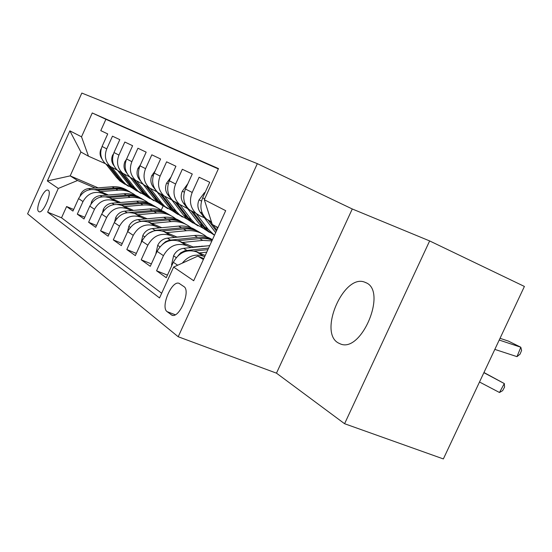 <?xml version="1.0" encoding="UTF-8"?>
<svg xmlns="http://www.w3.org/2000/svg" width="552" height="552" viewBox="0 0 552 552"><rect width="100%" height="100%" fill="white"/><g stroke="black" fill="none" stroke-linecap="round" stroke-linejoin="round"><path stroke-width="0.83" d="M338.183 342.889L340.487 343.972C361.56 353.032 387.311 291.332 366.066 282.734L364.52 282.093C343.613 273.854 318.387 332.111 338.183 342.889M38.709 211.554L39.102 211.761C43.249 213.727 52.35 192.4 48.265 190.288L47.92 190.123C43.774 188.253 34.783 209.16 38.709 211.554M257.335 163.654L81.827 93.067L27.6 213.824L178.206 336.748L257.335 163.654L352.273 208.98L276.476 373.159L344.586 423.722L429.642 240.927L352.273 208.98M429.642 240.927L524.4 286.447L443.359 458.933L344.586 423.722M73.671 209.456L66.599 206.538L72.947 211.071L78.577 198.589L82.993 201.556C87.602 193.504 94.109 190.778 102.499 193.372L106.653 195.146M84.78 217.253L77.301 214.176L84.007 218.965L89.803 206.137L94.475 209.277C99.222 200.997 105.88 198.175 114.471 200.811L118.742 202.632M96.538 225.506L88.61 222.256L95.717 227.327L101.685 214.128L106.633 217.453C111.518 208.925 118.356 206.006 127.139 208.69L131.548 210.56M109.013 234.248L100.595 230.812L108.13 236.194L114.285 222.594L119.536 226.127C124.573 217.343 131.59 214.314 140.581 217.046L145.128 218.965M122.254 243.529L113.305 239.892L121.309 245.605L127.664 231.592L133.253 235.352C138.442 226.285 145.645 223.146 154.864 225.92L159.549 227.9M136.351 253.396L126.815 249.538L135.337 255.624L141.898 241.169L147.853 245.171C153.214 235.814 160.618 232.544 170.064 235.366L174.908 237.408M151.379 263.904L141.202 259.813L150.289 266.305L157.078 251.374L163.44 255.652C168.981 245.978 176.592 242.576 186.272 245.447L191.289 247.544M167.449 275.131L156.554 270.777L166.269 277.711L173.3 262.283C178.952 252.409 186.7 248.924 196.533 251.822L205.24 255.459M210.353 221.531L206.538 219.13C200.686 213.369 199.396 206.262 202.681 197.809L209.753 182.277L199.127 177.24L192.2 192.462C188.991 200.749 190.274 207.724 196.043 213.389L199.81 215.756L204.392 217.757M193.014 212.03L189.281 209.684C183.561 204.081 182.284 197.195 185.444 189.012L192.275 173.99L182.332 169.285L175.639 184.009C172.548 192.034 173.825 198.803 179.462 204.316L187.583 208.566M176.771 203.136L173.128 200.845C167.539 195.394 166.269 188.701 169.319 180.787L175.922 166.242L166.6 161.826L160.128 176.095C157.141 183.871 158.403 190.44 163.923 195.808L171.824 199.955M161.536 194.787L157.975 192.551C152.504 187.238 151.248 180.745 154.194 173.066L160.584 158.976L151.828 154.829L145.562 168.664C142.671 176.205 143.927 182.588 149.323 187.818L157.023 191.861M147.211 186.942L143.734 184.761C138.38 179.579 137.131 173.266 139.98 165.814L146.17 152.145L137.938 148.24L131.859 161.674C129.065 168.988 130.306 175.198 135.592 180.304L143.092 184.244M133.722 179.545L130.32 177.42C125.076 172.369 123.841 166.221 126.601 158.99L132.604 145.714L124.842 142.036L118.949 155.084C116.237 162.191 117.466 168.236 122.641 173.218L129.872 177.026M120.991 172.576L117.666 170.492C112.532 165.565 111.311 159.583 113.988 152.552L119.812 139.649L112.477 136.178L106.757 148.861C104.128 155.774 105.342 161.66 110.407 166.525L117.286 170.161M78.577 198.589C83.138 190.626 89.576 187.935 97.897 190.509L108.413 195.001M89.803 206.137C94.495 197.947 101.092 195.167 109.6 197.782L120.605 202.474M101.685 214.128C106.515 205.703 113.277 202.819 121.985 205.482L133.522 210.388M114.285 222.594C119.26 213.914 126.201 210.933 135.109 213.645L147.225 218.778M127.664 231.592C132.79 222.642 139.918 219.544 149.047 222.304L161.791 227.686M196.76 246.585L197.512 246.903M141.898 241.169C147.191 231.93 154.512 228.714 163.868 231.516L177.295 237.167M199.1 246.344L199.852 246.661M157.078 251.374C162.55 241.831 170.071 238.485 179.662 241.334L193.842 247.282M183.878 286.571L179.041 283.321C171.679 280.209 160.308 307.216 167.118 311.652L171.982 315.226C179.483 318.566 191.089 290.607 183.878 286.571M66.599 206.538L61.527 217.798L47.638 212.147L159.535 297.942L173.618 267.058L197.871 256.1L203.819 258.571M47.638 212.147L58.298 188.439L47.348 180.973L69.869 130.845L81.523 136.813L92.246 112.967L218.488 168.588L204.302 199.72L225.692 210.678L193.69 280.74L173.618 267.058M182.284 263.138C188.398 255.824 195.505 253.52 203.605 256.218L204.682 256.666M210.691 219.489L208.104 211.478M218.337 168.926L105.894 119.301L100.788 130.638L107.723 133.922L102.072 146.473C99.47 153.311 100.685 159.135 105.708 163.951L108.965 165.986M156.554 270.777L163.44 255.652M141.202 259.813L147.853 245.171M126.815 249.538L133.253 235.352M113.305 239.892L119.536 226.127M100.595 230.812L106.633 217.453M88.61 222.256L94.475 209.277M77.301 214.176L82.993 201.556M61.527 217.798L161.674 293.257M98.097 187.839L70.187 175.874L77.549 180.504L95.213 188.059M197.871 256.1L203.364 259.55M217.964 227.596L212.306 224.478L204.302 199.72M276.476 373.159L178.206 336.748M105.391 163.675L88.492 156.209L80.916 152.028L70.187 175.874L47.348 180.973M163.15 205.999L161.218 210.264M105.894 119.301L92.246 112.967M81.523 136.813L88.492 156.209M77.549 180.504L58.298 188.439M69.869 130.845L80.916 152.028M479.502 382.012L499.491 392.5L504.314 383.557L483.883 372.683M499.491 392.5L502.637 390.657L504.562 387.097L504.314 383.557L483.959 372.524M500.029 338.314L508.468 341.129L520.805 347.236L521.599 350.389L520.081 354.129L516.989 356.64L494.827 349.395M516.989 356.64L520.805 347.236L499.215 340.053M199.217 252.947L206.752 252.147M171.934 265.284L171.513 265.001L173.645 255.617C175.846 251.401 179.158 248.973 183.588 248.338L209.719 245.64M194.242 251.07L207.89 249.642M208.608 248.083L184.858 250.725L180.677 252.85L178.075 255.686M193.09 246.965L207.172 245.909M182.332 242.459L202.756 240.396L211.885 240.9M155.761 254.279L157.768 245.157C159.887 241.079 163.109 238.74 167.422 238.147L194.456 235.476C201.087 234.89 207.076 236.318 212.417 239.747M177.772 240.686L202.384 238.36L207.89 238.857L212.265 240.072M212.389 239.796C207.8 237.657 202.86 236.836 197.575 237.325L169.16 240.23L165.565 241.679L162.557 244.267M177.019 237.049L189.094 236.008M166.518 232.633L186.41 230.715C194.256 230.08 201.066 232.164 206.834 236.967M141.029 243.087L142.878 235.359C144.934 231.405 148.067 229.149 152.269 228.583L178.613 226.099C185.21 225.547 191.151 227.017 196.429 230.494M201.991 246.047L202.122 246.427M162.309 230.964L183.416 228.942C190.074 228.383 196.063 229.853 201.376 233.372M198.906 231.895C193.717 228.645 187.935 227.293 181.546 227.838L155.071 230.357L148.412 233.399M151.676 223.415L171.058 221.621C178.634 221.041 185.244 223.049 190.875 227.652M127.457 232.054L128.899 226.154C130.893 222.318 133.936 220.138 138.035 219.606L163.73 217.281C170.14 216.77 175.922 218.206 181.077 221.587M147.77 221.835L168.25 219.958C174.715 219.434 180.545 220.883 185.734 224.291M183.409 222.904C178.344 219.737 172.7 218.413 166.49 218.916L140.67 221.269L135.523 223.139M204.951 192.82L204.502 192.6L198.962 200.038C197.223 204.475 197.602 208.49 200.107 212.099L215.659 232.64M216.322 226.686L217.598 228.39M208.428 220.524L216.391 231.047M216.853 230.025L212.913 224.809M212.037 223.65L210.091 221.076M204.958 192.8L204.502 192.6M187.521 184.133L182.229 191.365C180.545 195.656 180.932 199.555 183.388 203.06L199.562 224.278L203.467 228.445L209.401 232.344M196.146 213.472L207.952 229.018L214.48 235.214M191.413 211.216L202.715 226.058L206.641 230.246L213.693 234.662M214.473 235.242L208.663 231.398L204.73 227.196L192.931 211.685M171.03 177.013L166.538 183.236C164.917 187.397 165.303 191.178 167.711 194.587L183.554 215.239L187.383 219.303L193.124 223.084M180.021 204.764L191.434 219.689L195.304 223.802L204.357 228.949M175.453 202.474L186.521 216.915L190.364 220.993L197.147 225.264M198.058 225.892L192.262 222.077L188.411 217.985L176.847 202.881M155.209 170.823L151.814 175.605C150.241 179.635 150.634 183.312 152.987 186.631L168.519 206.752L172.265 210.705L177.82 214.369M164.841 196.526L175.922 210.933L179.71 214.942L188.563 219.972M160.459 194.263L171.306 208.325L175.067 212.299L181.608 216.425M182.464 217.019L176.854 213.313L173.08 209.325L161.75 194.621M137.717 214.749L156.616 213.072C163.951 212.534 170.361 214.473 175.853 218.896M114.664 221.807L115.741 217.495C117.68 213.769 120.64 211.657 124.635 211.161L149.709 208.98C155.947 208.511 161.584 209.912 166.614 213.189M134.081 213.251L153.967 211.506C160.259 211.016 165.938 212.43 171.01 215.742M168.815 214.431C163.861 211.354 158.362 210.05 152.311 210.526L129.672 212.499M126.001 212.886L124.579 213.279M140.353 165L137.952 168.422C136.434 172.334 136.827 175.909 139.132 179.145L140.615 181.049M142.892 183.988L154.353 198.754L158.024 202.612L163.413 206.172M150.53 188.743L161.329 202.694L165.041 206.6L173.701 211.526M146.349 186.521L156.982 200.238L160.666 204.116L166.973 208.111M167.787 208.663L162.35 205.075L158.652 201.183L147.55 186.845M124.566 206.579L143.002 205.013C150.103 204.516 156.333 206.393 161.701 210.65M102.541 212.485L103.341 209.325C105.218 205.717 108.109 203.667 112.008 203.191L136.489 201.156C142.561 200.707 148.053 202.08 152.973 205.275M121.164 205.165L140.505 203.529C146.625 203.081 152.166 204.461 157.12 207.676M155.05 206.448C150.206 203.446 144.838 202.17 138.945 202.605L117.562 204.399M126.387 159.487L124.89 161.653C123.413 165.455 123.814 168.933 126.077 172.086L126.884 173.121M130.058 177.192L140.995 191.213L144.596 194.98L149.82 198.437M137.034 181.38L147.577 194.925L151.213 198.741L159.694 203.557M133.046 179.227L143.472 192.607L147.087 196.395L153.18 200.266M153.946 200.783L148.674 197.299L145.052 193.504L134.164 179.524M112.153 198.872L130.155 197.402C137.034 196.94 143.099 198.761 148.336 202.86M91.045 203.874L91.632 201.618C93.454 198.106 96.276 196.119 100.078 195.67L123.993 193.752C129.906 193.345 135.268 194.683 140.077 197.788M108.958 197.533L127.795 196.001C133.756 195.58 139.152 196.933 144.003 200.065M142.043 198.899C137.303 195.974 132.066 194.718 126.311 195.125L105.86 196.781M113.415 154.008L112.56 155.257C111.124 158.955 111.525 162.343 113.74 165.421L113.905 165.51M117.817 170.623L128.368 184.085L131.9 187.763L136.972 191.123M124.283 174.411L134.591 187.597L138.159 191.323L146.459 196.036M120.481 172.334L130.714 185.403L134.26 189.101L140.153 192.862M140.877 193.345L135.757 189.957L132.211 186.252L121.53 172.61M100.416 191.585L118.004 190.205C124.683 189.778 130.576 191.537 135.695 195.498M80.157 195.857L80.557 194.332C82.331 190.909 85.077 188.984 88.796 188.556L112.173 186.755C117.935 186.369 123.165 187.687 127.871 190.702M97.414 190.316L115.768 188.881C121.578 188.487 126.85 189.812 131.59 192.862M129.734 191.758C125.097 188.908 119.977 187.673 114.367 188.053L94.682 189.584M101.271 148.654L100.892 149.212C99.526 152.745 99.884 156.002 101.975 158.99M106.191 164.337L116.424 177.337L119.887 180.939L124.814 184.202M112.222 167.815L122.316 180.663L125.808 184.306L133.936 188.922M108.592 165.814L118.645 178.593L122.116 182.201L127.822 185.851M128.512 186.307L123.538 183.016L120.06 179.386L109.586 166.076M97.897 190.509L102.499 193.372M109.6 197.782L114.471 200.811M121.985 205.482L127.139 208.69M135.109 213.645L140.581 217.046M149.047 222.304L154.864 225.92M163.868 231.516L170.064 235.366M179.662 241.334L186.272 245.447M196.533 251.822L203.605 256.218M202.681 197.809L204.702 198.844M102.072 146.473L106.757 148.861M113.988 152.552L118.949 155.084M126.601 158.99L131.859 161.674M139.98 165.814L145.562 168.664M154.194 173.066L160.128 176.095M169.319 180.787L175.639 184.009M185.444 189.012L192.2 192.462M173.3 262.283L177.675 265.222M172.748 315.371L171.03 314.716M175.253 314.757L167.118 311.652M173.59 255.852L176.254 257.598M183.588 248.338L186.783 250.353M157.713 245.385L159.935 246.847M199.569 238.505L202.756 240.396M194.456 235.476L197.575 237.325M167.422 238.147L170.416 240.03M142.823 235.573L144.665 236.787M183.416 228.942L186.41 230.715M178.613 226.099L181.546 227.838M152.269 228.583L155.071 230.357M128.844 226.361L130.348 227.355M168.25 219.958L171.058 221.621M163.73 217.281L166.49 218.916M138.035 219.606L140.67 221.269M201.508 201.1L199.1 199.852M202.28 213.272L200.107 212.099M184.313 192.2L182.353 191.185M202.715 226.058L199.562 224.278M207.952 229.018L204.73 227.196M185.12 203.992L183.388 203.06M168.229 183.871L166.663 183.057M186.521 216.915L183.554 215.239M191.434 219.689L188.411 217.985M169.05 195.311L167.711 194.587M153.139 176.06L151.931 175.432M171.306 208.325L168.519 206.752M175.922 210.933L173.08 209.325M153.98 187.169L152.987 186.631M115.692 217.695L116.886 218.482M153.967 211.506L156.616 213.072M149.709 208.98L152.311 210.526M124.635 211.161L127.057 212.686M138.966 168.719L138.069 168.256M156.982 200.238L154.353 198.754M161.329 202.694L158.652 201.183M139.822 179.51L139.132 179.145M103.286 209.525L104.211 210.133M140.505 203.529L143.002 205.013M136.489 201.156L138.945 202.605M112.008 203.191L114.119 204.523M125.621 161.812L125 161.488M143.472 192.607L140.995 191.213M147.577 194.925L145.052 193.504M126.484 172.307L126.077 172.086M91.584 201.811L92.26 202.26M127.795 196.001L130.155 197.402M123.993 193.752L126.311 195.125M100.078 195.67L101.92 196.829M113.036 155.291L112.663 155.098M130.714 185.403L128.368 184.085M134.591 187.597L132.211 186.252M80.509 194.511L80.965 194.815M115.768 188.881L118.004 190.205M112.173 186.755L114.367 188.053M88.796 188.556L90.39 189.557M118.645 178.593L116.424 177.337M122.316 180.663L120.06 179.386M206.538 219.13L211.444 221.814M189.281 209.684L196.043 213.389M173.128 200.845L179.462 204.316M157.975 192.551L163.923 195.808M143.734 184.761L149.323 187.818M130.32 177.42L135.592 180.304M117.666 170.492L122.641 173.218M105.708 163.951L110.407 166.525M179.428 283.473L179.041 283.321M366.445 282.941L364.52 282.093M203.467 228.445L206.641 230.246M208.663 231.398L211.906 233.234M187.383 219.303L190.364 220.993M192.262 222.077L195.304 223.802M172.265 210.705L175.067 212.299M176.854 213.313L179.71 214.942M158.024 202.612L160.666 204.116M162.35 205.075L165.041 206.6M144.596 194.98L147.087 196.395M148.674 197.299L151.213 198.741M131.9 187.763L134.26 189.101M135.757 189.957L138.159 191.323M119.887 180.939L122.116 182.201M123.538 183.016L125.808 184.306"/></g></svg>
